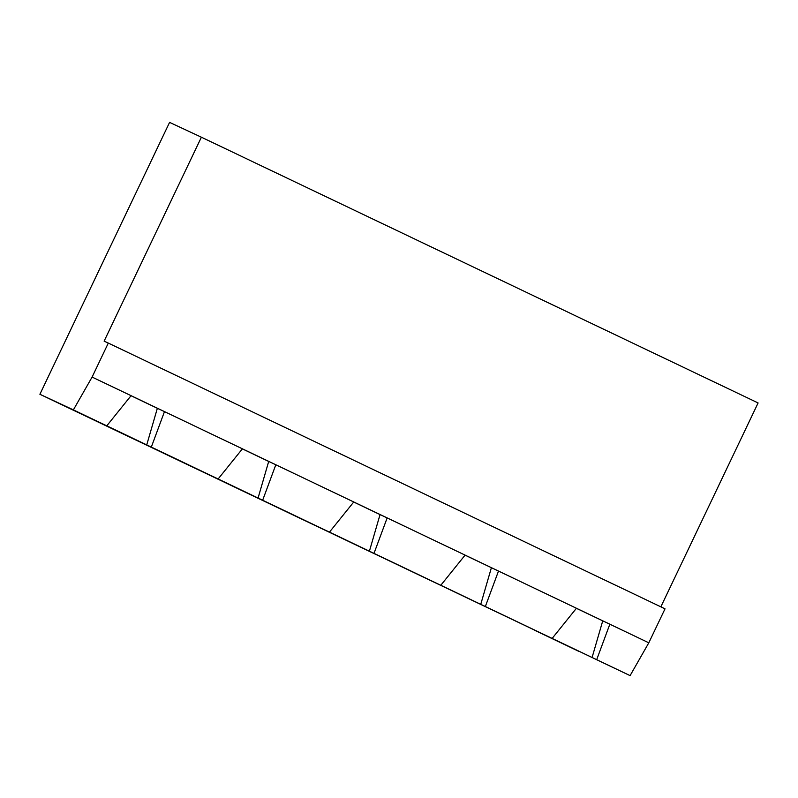 <?xml version="1.0" encoding="UTF-8"?>
<svg xmlns="http://www.w3.org/2000/svg" width="798" height="798" viewBox="0 0 798 798"><rect width="100%" height="100%" fill="white"/><g stroke="black" fill="none" stroke-linecap="round" stroke-linejoin="round"><path stroke-width="1.2" d="M201.395 137.206L169.585 122.373L39.9 394.272L73.376 409.883L92.099 377.075L108.309 343.08L104.129 341.135L201.395 137.206L758.1 402.95L660.854 606.839M39.9 394.272L630.091 675.627L648.804 642.809L665.023 608.824L108.309 343.08M73.376 409.883L630.091 675.627M92.099 377.075L131.072 395.668L106.782 425.833M131.072 395.668L648.804 642.809M596.685 659.687L609.842 624.206L576.395 608.325M146.712 444.945L157.356 408.297L131.022 395.728M592.076 657.532L602.719 620.894M151.321 447.089L164.478 411.618L157.356 408.297M242.412 448.825L218.123 478.98M576.435 608.266L552.146 638.42M485.344 606.54L498.501 571.059L465.054 555.169M268.697 461.444L275.819 464.765L262.662 500.236L324.866 529.982L258.053 498.092L268.697 461.444L242.363 448.875M380.038 514.59L387.16 517.912L374.003 553.383L436.207 583.129L369.394 551.238L380.038 514.59L353.704 502.022M480.735 604.385L491.378 567.747M133.745 438.89L88.817 417.454L133.745 438.89M579.109 651.487L534.181 630.051L579.109 651.487M353.753 501.972L329.464 532.126M465.094 555.119L440.805 585.273M374.003 553.383L369.394 551.238M262.662 500.236L258.053 498.092"/></g></svg>
